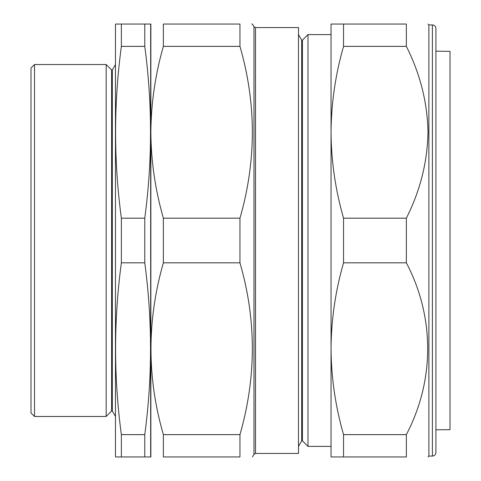 <?xml version="1.0" encoding="UTF-8"?>
<svg xmlns="http://www.w3.org/2000/svg" width="481" height="481" viewBox="0 0 481 481"><rect width="100%" height="100%" fill="white"/><g stroke="black" fill="none" stroke-linecap="round" stroke-linejoin="round"><path stroke-width="0.72" d="M34.518 416.474L31 412.957L31 68.043L34.518 64.526L34.518 416.474L106.163 416.474L106.163 64.526L34.518 64.526M111.616 69.979L112.32 69.979L112.32 411.021L111.616 411.021L111.616 69.979L106.163 64.526M111.616 411.021L106.163 416.474M112.32 411.021L115.47 416.474M112.32 69.979L115.47 64.526M119.342 24.05L115.566 24.05L115.47 24.405L115.47 456.595L115.566 456.95L121.362 456.95L121.362 434.626C113.684 377.357 113.684 320.093 121.362 262.824L121.362 218.176C113.684 160.907 113.684 103.643 121.362 46.374L121.362 24.05L120.304 24.05M115.566 24.05L145.827 24.05M144.769 218.176L144.769 262.824C152.447 320.093 152.447 377.357 144.769 434.626L144.769 456.95L150.571 456.95L150.667 456.595L150.667 24.405L150.571 24.05L144.769 24.05L144.769 46.374C152.447 103.643 152.447 160.907 144.769 218.176L121.362 218.176M148.419 456.95L147.655 456.95M147.655 24.05L150.024 24.05M144.769 434.626L121.362 434.626M144.769 456.95L121.362 456.95L144.769 456.95M144.769 46.374L121.362 46.374M144.769 262.824L121.362 262.824M255.507 453.433L298.485 453.433L298.485 27.567L255.507 27.567L255.507 453.433L253.98 454.311L253.98 26.689L252.459 24.05L251.785 24.05M298.485 34.608L301.707 40.188L301.707 440.812L302.411 440.812L307.984 446.392L307.984 34.608L302.411 40.188L302.411 440.812M239.959 24.05C256.469 24.05 256.469 24.05 239.959 24.05L163.366 24.05C146.855 24.05 146.855 24.05 163.366 24.05L163.366 46.374C155.261 74.585 151.094 103.217 150.866 132.275C151.064 161.153 155.231 189.791 163.366 218.176L239.959 218.176C256.469 160.876 256.469 103.607 239.959 46.374L239.959 24.05M239.959 434.626L163.366 434.626L163.366 456.95C146.855 456.95 146.855 456.95 163.366 456.95L239.959 456.95C256.469 456.95 256.469 456.95 239.959 456.95L239.959 434.626C256.469 377.038 256.469 319.775 239.959 262.824L239.959 218.176M150.866 456.95L150.866 24.05M239.959 46.374L163.366 46.374M239.959 262.824L163.366 262.824L163.366 218.176M163.366 434.626C146.855 377.675 146.855 320.412 163.366 262.824M435.918 429.798L450 429.677L450 51.323L435.918 51.202M428.884 24.928L432.401 24.928L432.401 456.072L428.884 456.072L428.884 24.928L428 24.05M343.536 24.05L343.536 46.374C335.431 74.585 331.265 103.217 331.042 132.275L331.042 24.05L406.355 24.05C434.788 24.05 434.788 24.05 406.355 24.05C434.788 24.05 434.788 24.05 406.355 24.05L406.355 46.374C420.214 73.876 427.429 102.507 428 132.275C427.399 162.169 420.184 190.807 406.355 218.176L406.355 262.824C434.89 317.177 434.692 380.573 406.355 434.626L406.355 456.95C434.788 456.95 434.788 456.95 406.355 456.95C434.788 456.95 434.788 456.95 406.355 456.95L331.042 456.95L331.042 348.725C331.253 377.723 335.419 406.355 343.536 434.626L343.536 456.95M432.401 24.928C434.541 25.138 435.714 26.311 435.918 28.451L435.918 452.549C435.714 454.689 434.541 455.862 432.401 456.072M343.536 218.176L343.536 262.824C335.407 291.155 331.241 319.787 331.042 348.725L331.042 132.275C331.241 161.153 335.401 189.791 343.536 218.176L406.355 218.176M343.536 46.374L406.355 46.374M343.536 262.824L406.355 262.824M343.536 434.626L406.355 434.626M301.707 40.188L302.411 40.188M331.042 34.608L307.984 34.608M253.98 454.311L252.459 456.95M331.042 446.392L307.984 446.392M301.707 440.812L298.485 446.392M255.507 27.567L253.98 26.689M428.884 456.072L428 456.95"/></g></svg>
